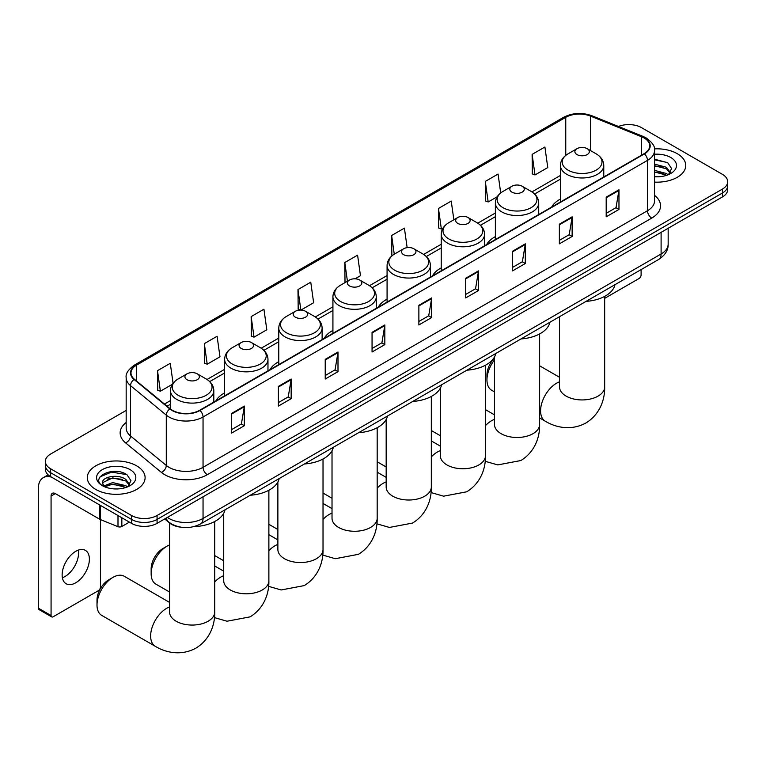 <?xml version="1.0" encoding="UTF-8"?>
<svg xmlns="http://www.w3.org/2000/svg" width="766" height="766" viewBox="0 0 766 766"><rect width="100%" height="100%" fill="white"/><g stroke="black" fill="none" stroke-linecap="round" stroke-linejoin="round"><path stroke-width="1.15" d="M224.63 392.939A31.904 18.422 0 0 0 215.868 400.924M278.776 361.676A31.904 18.422 0 0 0 270.015 369.662M332.923 330.414A31.904 18.422 0 0 0 324.162 338.4M387.079 299.152A31.904 18.422 0 0 0 378.318 307.137M441.226 267.889A31.904 18.422 0 0 0 432.464 275.875M495.372 236.627A31.904 18.422 0 0 0 486.611 244.613M560.425 199.064A31.904 18.422 0 0 0 551.664 207.059M180.958 527.2A18.058 10.427 180 0 1 169.525 522.939L164.69 518.955M126.17 410.432L50.642 454.037A18.058 10.427 0 0 0 45.357 461.419L45.357 469.28A18.058 10.427 0 0 0 50.642 476.653L131.532 523.35A18.058 10.427 0 0 0 157.068 523.35L722.415 196.958A18.058 10.427 0 0 0 727.7 189.585L727.7 185.65A18.058 10.427 0 0 1 722.415 193.022A18.058 10.427 0 0 0 727.7 185.65L727.7 181.714A18.058 10.427 0 0 0 722.415 174.342L641.525 127.644A18.058 10.427 0 0 0 618.43 126.467M45.357 461.419A18.058 10.427 0 0 0 50.642 468.792L131.532 515.489A18.058 10.427 0 0 0 157.068 515.489L157.068 519.415L722.415 193.022L157.068 519.415A18.058 10.427 0 0 1 131.532 519.415A18.058 10.427 0 0 0 157.068 519.415L157.068 523.35M50.642 468.792L50.642 472.718L131.532 519.415L50.642 472.718A18.058 10.427 0 0 1 45.357 465.345A18.058 10.427 0 0 0 50.642 472.718L50.642 476.653M677.288 153.698A28.897 16.68 0 0 0 654.423 148.872A28.897 16.68 0 0 1 677.288 153.698A28.897 16.68 0 0 1 685.752 165.494A28.897 16.68 0 0 0 677.288 153.698M136.635 465.843A28.897 16.68 0 0 0 105.143 462.224A28.897 16.68 0 0 0 87.305 477.639A28.897 16.68 0 0 0 95.769 489.436A28.897 16.68 0 0 0 127.261 493.055A28.897 16.68 0 0 0 145.1 477.639A28.897 16.68 0 0 0 136.635 465.843A28.897 16.68 0 0 0 105.143 462.224A28.897 16.68 0 0 0 87.305 477.639A28.897 16.68 0 0 0 95.769 489.436A28.897 16.68 0 0 0 127.261 493.055A28.897 16.68 0 0 0 145.1 477.639A28.897 16.68 0 0 0 136.635 465.843M644.082 137.966A19.265 11.126 180 0 1 649.721 145.837A19.265 11.126 180 0 1 644.082 153.698L199.639 410.289A19.265 11.126 180 0 1 170.244 408.805L134.471 379.314A19.265 11.126 180 0 1 130.986 372.937A19.265 11.126 180 0 1 136.635 365.076L565.758 117.322A19.265 11.126 180 0 1 590.433 116.078L641.506 136.721A19.265 11.126 180 0 1 644.082 137.966M644.417 137.775A19.744 11.404 0 0 0 641.784 136.492L590.701 115.848A19.744 11.404 0 0 0 565.413 117.121L136.291 364.875A19.744 11.404 0 0 0 134.079 379.476L169.841 408.967A19.744 11.404 0 0 0 199.983 410.49L644.417 153.899A19.744 11.404 0 0 0 644.417 137.775M231.571 413.439L231.571 433.106L244.344 425.724L244.344 406.066L231.571 413.439M231.571 429.611L241.405 423.933L244.287 406.717A4.816 2.777 -120 0 0 244.344 406.066M241.319 423.981L244.344 425.724M278.403 386.399L278.403 406.066L291.166 398.693L291.166 379.026L278.403 386.399M278.403 402.581L288.236 396.893L291.118 379.687A4.816 2.777 -120 0 0 291.166 379.026M288.15 396.951L291.166 398.693M325.224 359.369L325.224 379.026L337.998 371.654L337.998 351.996L325.224 359.369M325.224 375.541L335.058 369.863L337.95 352.647A4.816 2.777 -120 0 0 337.998 351.996M334.972 369.911L337.998 371.654M372.056 332.329L372.056 351.996L384.829 344.623L384.829 324.956L372.056 332.329M372.056 348.501L381.889 342.823L384.771 325.607A4.816 2.777 -120 0 0 384.829 324.956M381.803 342.881L384.829 344.623M606.193 197.149L606.193 216.816L618.966 209.444L618.966 189.776L606.193 197.149M606.193 213.331L616.027 207.643L618.909 190.437A4.816 2.777 -120 0 0 618.966 189.776M615.941 207.701L618.966 209.444M559.362 224.189L559.362 243.847L572.135 236.474L572.135 216.816L559.362 224.189M559.362 240.361L569.205 234.683L572.087 217.467A4.816 2.777 -120 0 0 572.135 216.816M569.119 234.731L572.135 236.474M512.54 251.229L512.54 270.886L525.304 263.514L525.304 243.847L512.54 251.229M512.54 267.401L522.374 261.723L525.256 244.507A4.816 2.777 -120 0 0 525.304 243.847M522.288 261.771L525.304 263.514M465.709 278.259L465.709 297.926L478.482 290.553L478.482 270.886L465.709 278.259M465.709 294.431L475.542 288.753L478.424 271.537A4.816 2.777 -120 0 0 478.482 270.886M475.456 288.801L478.482 290.553M418.878 305.299L418.878 324.956L431.651 317.584L431.651 297.926L418.878 305.299M418.878 321.471L428.721 315.793L431.603 298.577A4.816 2.777 -120 0 0 431.651 297.926M428.634 315.841L431.651 317.584M654.537 182.126A28.897 16.68 0 0 0 685.752 165.494A28.897 16.68 0 0 1 654.537 182.126M157.068 515.489L722.415 189.087A18.058 10.427 0 0 0 727.7 181.714M251.152 316.597L254.034 337.145L266.807 329.773L263.925 309.225L251.152 316.597L251.363 336.15M204.321 343.637L207.213 364.185L219.976 356.812L217.094 336.264L204.321 343.637L204.532 363.18M173.068 383.268L170.272 363.304L157.499 370.677L157.7 390.22M407.148 247.648L404.41 228.124L391.637 235.497L391.838 255.04M453.855 219.775L451.231 201.085L438.468 208.457L438.669 228M500.715 192.936L498.063 174.054L485.29 181.427L485.5 200.97M532.121 154.387L535.003 174.935L547.776 167.562L544.894 147.015L532.121 154.387L532.322 173.93M300.914 310.077L313.639 302.733L310.757 282.194L297.984 289.567L298.185 309.11M355.07 278.814L360.46 275.703L357.578 255.155L344.805 262.527L345.016 282.07M345.581 282.29L344.805 281.993M344.805 262.527L347.429 281.218M392.604 255.317L391.637 254.963M391.637 235.497L394.26 254.188M438.468 208.457L441.35 229.005L443.093 228M441.35 229.005L438.468 227.923M485.29 181.427L488.172 201.965L497.239 196.738M488.172 201.965L485.29 200.893M535.003 174.935L532.121 173.853M300.77 310.077L297.984 309.033M297.984 289.567L300.856 310.077M254.034 337.145L251.152 336.073M207.213 364.185L204.321 363.103M157.499 370.677L160.381 391.215L172.34 384.312M160.381 391.215L157.499 390.143M654.537 176.62L658.128 176.802M654.537 170.378L666.468 173.518L668.057 174.801M654.537 171.938L666.755 175.28M654.537 164.135L666.468 167.275L670.384 172.676M654.537 165.695L666.468 168.836L670.068 173.087M654.537 176.745A19.629 11.327 0 0 0 670.729 173.509A19.629 11.327 0 0 0 670.729 157.48A19.629 11.327 0 0 0 654.537 154.244M668.527 174.6L671.6 168.568L667.713 162.708L654.537 159.204M654.537 159.807L667.445 162.526M654.537 166.05L663.107 167.122M654.537 172.293L663.107 173.365M604.671 298.357L638.968 278.556A3.007 1.743 120 0 0 641.104 274.87L641.104 269.603M494.472 359.905A22.578 13.032 120 0 0 486.956 379.888L486.956 374.976A16.555 9.556 -60 0 1 494.472 358.009M486.956 379.888A22.578 13.032 120 0 0 491.628 390.229L494.472 391.866M576.99 154.579A7.229 4.175 0 0 0 587.206 154.579A7.229 4.175 0 0 0 587.206 148.681L596.178 153.861A19.906 11.5 0 0 1 596.178 170.119A19.906 11.5 0 0 1 568.018 170.119A19.906 11.5 0 0 1 568.018 153.861C563.115 156.771 560.588 160.64 560.425 165.466A21.678 12.515 0 0 0 566.773 174.313A21.678 12.515 0 0 0 590.394 177.032A21.678 12.515 0 0 0 603.771 165.466C603.608 160.64 601.08 156.771 596.178 153.861L587.206 148.681A7.229 4.175 0 0 0 576.99 148.681A7.229 4.175 0 0 0 576.99 154.579M586.076 301.373A33.11 19.121 0 0 0 614.974 284.684M511.937 192.142A7.229 4.175 0 0 0 522.153 192.142A7.229 4.175 0 0 0 522.153 186.243L531.125 191.414A19.906 11.5 0 0 0 531.125 191.414A19.906 11.5 0 0 1 531.125 207.672A19.906 11.5 0 0 1 502.975 207.672A19.906 11.5 0 0 1 502.975 191.423C498.063 194.334 495.535 198.203 495.372 203.019A21.678 12.515 0 0 0 501.72 211.866A21.678 12.515 0 0 0 525.342 214.585A21.678 12.515 0 0 0 538.718 203.019C538.565 198.203 536.028 194.334 531.125 191.423L522.153 186.243A7.229 4.175 0 0 0 511.937 186.243A7.229 4.175 0 0 0 511.937 192.142M521.033 338.926A33.11 19.121 0 0 0 549.921 322.247M457.79 223.404A7.229 4.175 0 0 0 468.007 223.404A7.229 4.175 0 0 0 468.007 217.506L476.979 222.686A19.906 11.5 0 0 1 476.979 238.935A19.906 11.5 0 0 1 448.819 238.935A19.906 11.5 0 0 1 448.819 222.686C443.916 225.597 441.388 229.465 441.226 234.281A21.678 12.515 0 0 0 447.574 243.138A21.678 12.515 0 0 0 471.195 245.848A21.678 12.515 0 0 0 484.572 234.281C484.409 229.465 481.881 225.597 476.979 222.686L468.007 217.506A7.229 4.175 0 0 0 457.79 217.506A7.229 4.175 0 0 0 457.79 223.404M466.877 370.189A33.11 19.121 0 0 0 495.774 353.509M403.644 254.666A7.229 4.175 0 0 0 413.86 254.666A7.229 4.175 0 0 0 413.86 248.768L422.832 253.948A19.906 11.5 0 0 1 422.832 270.197A19.906 11.5 0 0 1 394.672 270.197A19.906 11.5 0 0 1 394.672 253.948C389.77 256.859 387.232 260.727 387.079 265.553A21.678 12.515 0 0 0 393.427 274.4A21.678 12.515 0 0 0 417.039 277.11A21.678 12.515 0 0 0 430.425 265.553C430.262 260.727 427.734 256.859 422.832 253.948L413.86 248.768A7.229 4.175 0 0 0 403.644 248.768A7.229 4.175 0 0 0 403.644 254.666M412.73 401.451A33.11 19.121 0 0 0 441.618 384.771M349.488 285.929A7.229 4.175 0 0 0 359.704 285.929A7.229 4.175 0 0 0 359.704 280.03L368.676 285.211A19.906 11.5 0 0 1 368.676 301.469A19.906 11.5 0 0 1 340.525 301.469A19.906 11.5 0 0 1 340.525 285.211C335.613 288.121 333.086 291.99 332.923 296.815A21.678 12.515 0 0 0 339.271 305.663A21.678 12.515 0 0 0 362.892 308.372A21.678 12.515 0 0 0 376.269 296.815C376.116 291.99 373.578 288.121 368.676 285.211L359.704 280.03A7.229 4.175 0 0 0 349.488 280.03A7.229 4.175 0 0 0 349.488 285.929M358.584 432.713A33.11 19.121 0 0 0 387.472 416.034M295.341 317.191A7.229 4.175 0 0 0 305.557 317.191A7.229 4.175 0 0 0 305.557 311.293L314.529 316.473A19.906 11.5 0 0 1 314.529 332.731A19.906 11.5 0 0 1 286.369 332.731A19.906 11.5 0 0 1 286.369 316.473C281.467 319.384 278.939 323.252 278.776 328.078A21.678 12.515 0 0 0 285.124 336.925A21.678 12.515 0 0 0 308.746 339.635A21.678 12.515 0 0 0 322.122 328.078C321.959 323.252 319.432 319.384 314.529 316.473L305.557 311.293A7.229 4.175 0 0 0 295.341 311.293A7.229 4.175 0 0 0 295.341 317.191M304.428 463.976A33.11 19.121 0 0 0 333.325 447.296M151.151 573.763L151.151 568.851A16.555 9.556 -60 0 1 162.861 548.571L167.122 546.11A22.578 13.032 120 0 0 151.151 573.763A22.578 13.032 120 0 0 155.833 584.094L169.573 592.032M241.194 348.453A7.229 4.175 0 0 0 251.411 348.453A7.229 4.175 0 0 0 251.411 342.555L260.383 347.735A19.906 11.5 0 0 1 260.383 363.994A19.906 11.5 0 0 1 232.222 363.994A19.906 11.5 0 0 1 232.222 347.735C227.32 350.646 224.783 354.514 224.63 359.34A21.678 12.515 0 0 0 230.978 368.187A21.678 12.515 0 0 0 254.59 370.897A21.678 12.515 0 0 0 267.976 359.34C267.813 354.514 265.285 350.646 260.383 347.735L251.411 342.555A7.229 4.175 0 0 0 241.194 342.555A7.229 4.175 0 0 0 241.194 348.453M250.281 495.238A33.11 19.121 0 0 0 279.169 478.559M169.573 544.913A22.578 13.032 120 0 0 167.122 546.11L162.861 548.571M97.004 605.025L97.004 600.113A16.555 9.556 -60 0 1 108.715 579.833L112.966 577.373A22.578 13.032 120 0 0 97.004 605.025A22.578 13.032 120 0 0 101.677 615.366L155.316 646.332A22.578 13.032 -60 0 1 151.859 628.235A22.578 13.032 -60 0 1 166.605 608.348A22.578 13.032 -60 0 1 169.573 606.95M187.038 379.716A7.229 4.175 0 0 0 197.255 379.716A7.229 4.175 0 0 0 197.255 373.818L206.226 378.998A19.906 11.5 0 0 1 206.226 395.256A19.906 11.5 0 0 1 178.076 395.256A19.906 11.5 0 0 1 178.076 378.998C173.164 381.908 170.636 385.777 170.473 390.603A21.678 12.515 0 0 0 176.822 399.45A21.678 12.515 0 0 0 200.443 402.16A21.678 12.515 0 0 0 213.819 390.603C213.666 385.777 211.129 381.908 206.226 378.998L197.255 373.818A7.229 4.175 0 0 0 187.038 373.818A7.229 4.175 0 0 0 187.038 379.716M193.932 526.615A33.11 19.121 0 0 0 225.022 509.821M169.573 602.421L124.255 576.262A22.578 13.032 120 0 0 112.966 577.373L108.715 579.833M78.333 550.122A19.265 11.126 -60 0 1 64.957 576.549A19.265 11.126 -60 0 1 62.381 577.746M75.757 582.782A19.265 11.126 120 0 0 88.349 565.806A19.265 11.126 120 0 0 85.399 550.371A19.265 11.126 120 0 0 75.757 551.319A19.265 11.126 120 0 0 63.176 568.295A19.265 11.126 120 0 0 66.125 583.74A19.265 11.126 120 0 0 75.757 582.782M121.842 517.759L121.842 526.481L129.397 522.125M51.542 477.17A24.081 13.903 -120 0 0 43.289 477.668A24.081 13.903 -120 0 0 38.3 488.698L38.3 608.147L51.073 615.519L51.073 496.071A6.023 3.476 60 0 1 52.318 493.314A6.023 3.476 60 0 1 55.324 493.61L99.839 519.31L99.839 505.053M51.073 615.519A3.007 1.743 120 0 0 51.695 616.898L38.922 609.525A3.007 1.743 -60 0 1 38.3 608.147M51.695 616.898A3.007 1.743 120 0 0 53.199 616.745L98.326 590.701A3.007 1.743 120 0 0 100.451 587.015L100.451 519.587M121.842 526.481A3.007 1.743 180 0 1 117.993 526.682L100.241 519.511A3.007 1.743 180 0 1 99.839 519.31M112.937 488.813L117.476 488.947M103.917 485.931L112.679 482.59L125.825 485.663L127.415 486.937M104.731 486.774L112.679 484.15L126.112 487.415M104.061 486.534L102.654 483.241A13.606 7.851 0 0 0 104.846 486.879M129.732 484.821L125.825 479.42C117.658 473.321 100.853 477.084 102.654 483.241L102.596 482.637M102.682 483.432L103.065 482.417L112.679 477.907L125.825 480.981L129.425 485.223M127.884 486.745L130.957 480.703L127.07 474.843C113.301 464.952 88.827 477.994 102.96 485.989L103.659 486.42M130.086 469.625A19.629 11.327 0 0 0 102.328 469.625A19.629 11.327 0 0 0 102.328 485.644A19.629 11.327 0 0 0 130.086 485.644A19.629 11.327 0 0 0 130.086 469.625M100.087 476.816L111.616 472.086L126.802 474.671M107.288 479.114L111.616 478.329L122.455 479.257M107.288 485.357L111.616 484.572L122.455 485.5M167.371 517.404A24.081 13.903 0 0 0 168.989 518.438A24.081 13.903 0 0 0 203.047 518.438L661.106 253.977A24.081 13.903 0 0 0 668.163 244.143C668.335 250.118 665.156 255.241 658.616 259.492L200.558 523.944A12.045 6.951 60 0 0 203.047 518.438L203.047 496.808M661.106 232.347L661.106 253.977A12.045 6.951 60 0 1 658.616 259.492M166.394 517.969A12.045 8.053 129.5 0 0 168.501 521.885L164.843 518.869M722.415 196.958L722.415 189.087M131.532 523.35L131.532 515.489M654.537 195.378A30.104 17.379 180 0 1 651.742 218.09L207.308 474.69A6.023 3.476 60 0 1 203.047 467.317L647.49 210.717A24.081 13.903 0 0 0 654.537 200.893L654.537 150.548A24.081 13.903 180 0 1 647.49 160.381A6.023 3.476 -120 0 0 644.417 153.899M207.308 474.69A30.104 17.379 180 0 1 164.738 474.69A30.104 17.379 180 0 1 161.358 472.363L125.595 442.872A30.104 17.379 180 0 1 126.17 422.478M168.989 467.317A24.081 13.903 0 0 0 203.047 467.317L203.047 416.982A24.081 13.903 180 0 1 166.289 415.124L130.526 385.633A24.081 13.903 180 0 1 126.17 377.657L126.17 427.993A24.081 13.903 0 0 0 130.526 435.969L166.289 465.46A24.081 13.903 0 0 0 168.989 467.317M654.537 150.548C655.342 146.794 652.575 142.591 646.236 137.966L643.076 136.425A6.023 2.815 112 0 0 641.784 136.492M643.076 136.425L591.994 115.781C582.026 112.248 572.556 112.765 563.594 117.313A6.023 3.476 60 0 1 565.413 117.121M136.291 364.875A6.023 3.476 -120 0 0 134.471 365.066C128.219 369.557 125.461 373.76 126.17 377.657M134.079 379.476A6.023 4.031 129.5 0 0 130.526 385.633L130.526 435.969A6.023 4.031 -50.5 0 1 125.595 442.872M591.994 115.781A6.023 2.815 112 0 0 590.701 115.848M169.841 408.967A6.023 4.031 129.5 0 0 166.289 415.124L166.289 465.46A6.023 4.031 -50.5 0 1 161.358 472.363M199.983 410.49A6.023 3.476 60 0 1 203.047 416.982L647.49 160.381L647.49 210.717A6.023 3.476 60 0 0 651.742 218.09M136.635 365.076L136.635 381.095M641.506 136.721L641.506 155.182M590.433 116.078L590.433 150.548M565.758 117.322L565.758 155.393M560.425 175.452L531.93 191.902M495.372 213.005L477.783 223.165M441.226 244.268L423.627 254.427M387.079 275.53L369.48 285.699M332.923 306.802L315.324 316.961M278.776 338.065L261.177 348.224M224.63 369.327L207.031 379.486M170.473 400.589L164.47 404.055M418.878 305.921L431.603 298.577M465.709 278.881L478.424 271.537M512.54 251.851L525.256 244.507M559.362 224.811L572.087 217.467M606.193 197.772L618.909 190.437M372.056 332.951L384.771 325.607M325.224 359.991L337.95 352.647M278.403 387.022L291.118 379.687M231.571 414.061L244.287 406.717M604.671 296.375L604.671 386.897A22.578 13.032 180 0 1 598.064 396.118A22.578 13.032 180 0 1 566.131 396.118A22.578 13.032 180 0 1 559.525 386.897L559.573 387.778M604.671 386.897C604.977 398.234 600.764 413.889 585.904 422.985C570.593 431.306 554.938 427.131 545.268 421.195A22.578 13.032 -60 0 1 541.801 403.108A22.578 13.032 -60 0 1 556.556 383.211A22.578 13.032 -60 0 1 559.525 381.822M539.628 333.928L539.628 424.45A22.578 13.032 180 0 1 533.012 433.671A22.578 13.032 180 0 1 501.088 433.671A22.578 13.032 180 0 1 494.472 424.45L494.52 425.331M485.472 425.618A22.578 13.032 -60 0 1 491.504 420.764A22.578 13.032 -60 0 1 494.472 419.375M485.472 365.19L485.472 455.713A22.578 13.032 180 0 1 478.865 464.933A22.578 13.032 180 0 1 446.932 464.933A22.578 13.032 180 0 1 440.326 455.713L440.373 456.603M431.325 456.881A22.578 13.032 -60 0 1 437.357 452.026A22.578 13.032 -60 0 1 440.326 450.638M431.325 396.453L431.325 486.975A22.578 13.032 180 0 1 424.718 496.196A22.578 13.032 180 0 1 392.786 496.196A22.578 13.032 180 0 1 386.169 486.975L386.227 487.865M377.178 488.143A22.578 13.032 -60 0 1 383.211 483.289A22.578 13.032 -60 0 1 386.169 481.9M377.178 427.715L377.178 518.237A22.578 13.032 180 0 1 370.562 527.458A22.578 13.032 180 0 1 338.639 527.458A22.578 13.032 180 0 1 332.023 518.237L332.071 519.128M323.022 519.405A22.578 13.032 -60 0 1 329.054 514.551A22.578 13.032 -60 0 1 332.023 513.163M323.022 458.987L323.022 549.509A22.578 13.032 180 0 1 316.415 558.72A22.578 13.032 180 0 1 284.483 558.72A22.578 13.032 180 0 1 277.876 549.509L277.924 550.39M268.876 550.668A22.578 13.032 -60 0 1 274.908 545.823A22.578 13.032 -60 0 1 277.876 544.425M268.876 490.25L268.876 580.772A22.578 13.032 180 0 1 262.269 589.983A22.578 13.032 180 0 1 230.336 589.983A22.578 13.032 180 0 1 223.72 580.772L223.777 581.653M214.729 581.93A22.578 13.032 -60 0 1 220.761 577.085A22.578 13.032 -60 0 1 223.72 575.687M214.729 521.512L214.729 612.034A22.578 13.032 180 0 1 208.113 621.245A22.578 13.032 180 0 1 176.19 621.245A22.578 13.032 180 0 1 169.573 612.034L169.621 612.915M51.073 496.071L55.324 493.61M100.241 505.292L100.241 519.511M117.993 526.682L117.993 515.537M200.558 523.944C190.868 528.818 181.178 528.818 171.488 523.944L168.501 521.885M668.163 244.143L668.163 228.278M563.594 117.313L134.471 365.066M560.425 179.12L534.62 194.018M495.372 216.673L480.474 225.281M441.226 247.935L426.327 256.543M387.079 279.197L372.171 287.805M332.923 310.46L318.024 319.068M278.776 341.722L263.877 350.33M224.63 372.985L209.721 381.592M170.473 404.257L167.084 406.21M545.268 421.195L539.628 417.939M603.771 176.975L603.771 165.466M560.425 201.994L560.425 165.466M576.99 148.681L568.018 153.861M559.525 377.284L539.628 365.803M559.525 316.703L559.525 386.897M539.628 424.45C539.934 435.787 535.721 451.442 520.861 460.538L497.756 464.914L485.194 461.295M440.326 435.72L431.325 430.521M538.718 214.528L538.718 203.019M495.372 239.547L495.372 203.019M511.937 186.243L502.975 191.423M494.472 414.846L485.472 409.647M494.472 356.966L494.472 424.45M485.472 455.713C485.778 467.049 481.565 482.704 466.705 491.801L443.6 496.177L431.038 492.557M386.169 466.982L377.178 461.783M484.572 245.79L484.572 234.281M441.226 270.819L441.226 234.281M457.79 217.506L448.819 222.686M440.326 446.109L431.325 440.91M440.326 388.228L440.326 455.713M431.325 486.975C431.631 498.312 427.418 513.967 412.558 523.063L389.454 527.439L376.891 523.82M332.023 498.245L323.022 493.045M430.425 277.053L430.425 265.553M387.079 302.082L387.079 265.553M403.644 248.768L394.672 253.948M386.169 477.371L377.178 472.172M386.169 419.49L386.169 486.975M377.178 518.237C377.485 529.574 373.272 545.229 358.402 554.325L335.307 558.701L322.745 555.082M277.876 529.507L268.876 524.317M376.269 308.315L376.269 296.815M332.923 333.344L332.923 296.815M349.488 280.03L340.525 285.211M332.023 508.634L323.022 503.434M332.023 450.762L332.023 518.237M323.022 549.509C323.329 560.846 319.116 576.501 304.255 585.597L281.151 589.964L268.588 586.344M223.72 560.769L214.729 555.58M322.122 339.577L322.122 328.078M278.776 364.606L278.776 328.078M295.341 311.293L286.369 316.473M277.876 539.896L268.876 534.697M277.876 482.025L277.876 549.509M268.876 580.772C269.182 592.108 264.969 607.764 250.109 616.86L227.004 621.226L214.442 617.607M267.976 370.84L267.976 359.34M224.63 395.869L224.63 359.34M241.194 342.555L232.222 347.735M223.72 571.158L214.729 565.969M223.72 513.287L223.72 580.772M214.729 612.034C215.035 623.371 210.822 639.026 195.952 648.122C180.652 656.443 164.987 652.259 155.316 646.332M213.819 402.102L213.819 390.603M170.473 408.996L170.473 390.603M187.038 373.818L178.076 378.998M169.573 522.977L169.573 612.034M43.289 477.668L48.162 474.863"/></g></svg>
